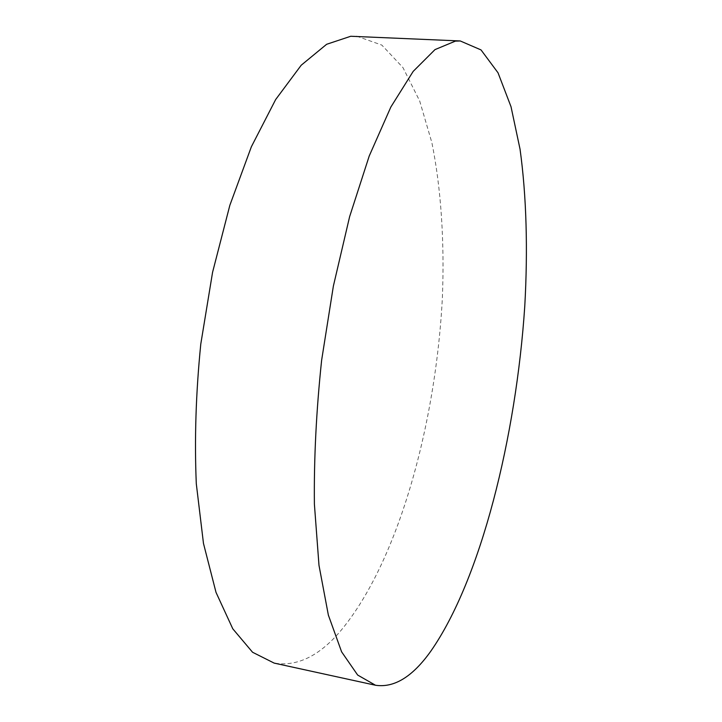 <?xml version="1.0" encoding="UTF-8"?>
<svg xmlns="http://www.w3.org/2000/svg" width="722" height="722" viewBox="0 0 722 722"><rect width="100%" height="100%" fill="white"/><g stroke="black" fill="none" stroke-linecap="round" stroke-linejoin="round"><path stroke-width="0.54" stroke-dasharray="3.61 2.71" d="M356.641 36.145L381.839 45.098L402.984 67.633L419.699 101.008L431.882 142.667C441.16 188.758 444.508 241.464 442.424 296.607C435.998 424.78 397.578 564.27 339.286 632.472C318.258 656.551 296.552 666.758 274.161 663.103"/><path stroke-width="1.08" d="M430.691 651.352C412.578 676.74 394.185 688.039 375.512 685.25L357.661 675.052L341.605 651.831L328.366 615.117L318.989 565.344L314.395 504.173C313.889 458.551 316.299 410.574 321.633 360.233L333.374 286.083L349.628 216.645L369.24 155.961L390.873 106.982L413.183 71.388L434.987 49.61L455.356 41.136L460.266 40.964L481.023 49.917L498.027 72.796L511.023 106.739L520.039 149.147C526.528 196.059 527.926 249.74 524.786 305.947C516.167 436.593 480.951 579.486 430.691 651.352M375.512 685.25L274.161 663.103L252.574 652.264L232.791 628.817L216.013 592.374L203.478 543.449L196.294 483.704C194.408 439.319 195.897 392.759 200.788 344.024L212.566 272.329L229.849 205.283L251.373 146.746L275.678 99.519L301.218 65.215L326.624 44.295L350.757 36.262L460.266 40.964"/></g></svg>
